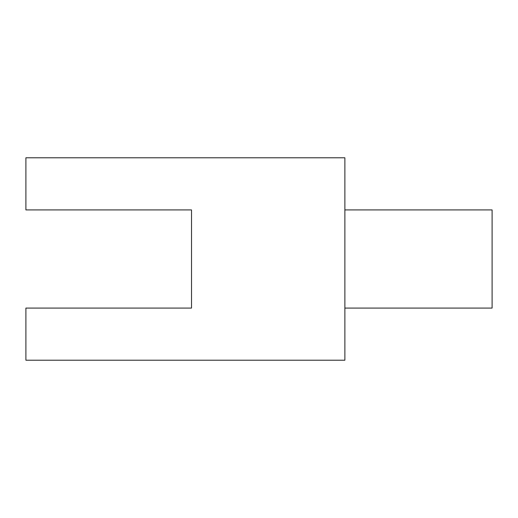 <?xml version="1.0" encoding="UTF-8"?>
<svg xmlns="http://www.w3.org/2000/svg" width="518" height="518" viewBox="0 0 518 518"><rect width="100%" height="100%" fill="white"/><g stroke="black" fill="none" stroke-linecap="round" stroke-linejoin="round"><path stroke-width="0.78" d="M191.524 308.074L25.9 308.074L25.9 360.217L344.878 360.217L344.878 157.783L25.9 157.783L25.9 209.926L191.524 209.926L191.524 308.074M344.878 209.926L492.1 209.926L492.1 308.074L344.878 308.074"/></g></svg>
